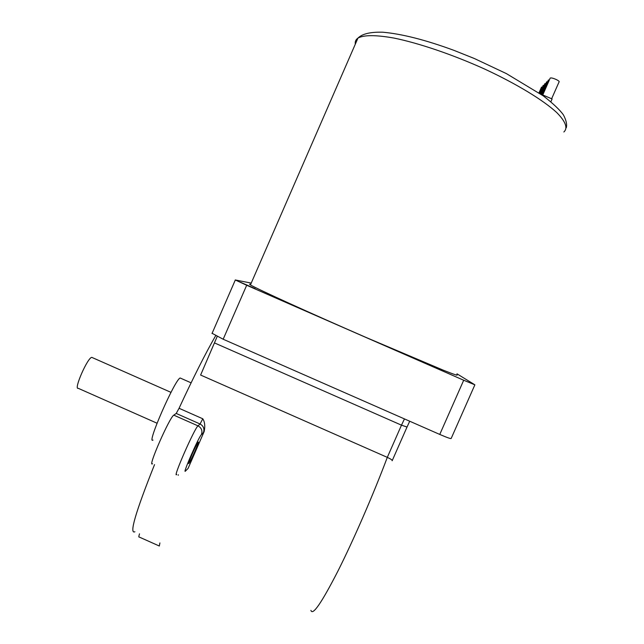 <?xml version="1.0" encoding="UTF-8"?>
<svg xmlns="http://www.w3.org/2000/svg" width="644" height="644" viewBox="0 0 644 644"><rect width="100%" height="100%" fill="white"/><g stroke="black" fill="none" stroke-linecap="round" stroke-linejoin="round"><path stroke-width="0.97" d="M550.878 101.752L552.109 98.967L543.15 95.135L542.779 95.497M542.932 95.61L543.15 95.135M542.49 86.972L541.403 87.383M551.634 98.765L559.016 82.03C560.634 81.031 551.345 76.95 550.161 78.149L550.032 78.439M544.18 85.225L543.069 85.652M545.903 83.462L544.768 83.897M549.421 79.832L548.253 80.291M547.641 81.659L546.498 82.11M392.164 460.766C392.494 460.146 390.868 459.011 387.302 457.361C373.544 494.02 353.596 539.97 337.858 571.22C321.557 602.953 312.582 616.002 310.915 610.359M217.205 336.474L200.614 375.041L387.302 457.361L401.486 425.161L407.024 427.053L409.713 421.224M215.668 335.701C205.525 353.29 193.321 377.489 179.064 408.288L176.206 413.44L200.067 423.994L198.006 425.861C194.536 428.163 172.069 479.466 176.714 474.475M179.064 408.288L202.788 418.785C204.792 421.917 205.251 426.151 204.18 431.496L188.088 468.405L185.577 470.933C181.729 475.811 198.795 436.664 201.419 434.603C202.659 430.772 201.516 427.858 198.006 425.861L173.791 415.147L176.206 413.44M154.536 464.622L154.48 464.759C135.578 512.117 129.05 534.456 134.902 531.767M198.119 442.178L198.143 442.154C200.043 440.077 190.318 462.287 188.821 463.43C186.897 465.588 196.581 443.442 198.119 442.178M456.741 374.703C458.657 376.016 454.092 374.478 443.056 370.091L366.83 337.778C309.394 312.799 255.958 288.423 250.436 284.898C249.236 284.165 249.309 283.996 250.661 284.39M240.236 282.144L255.225 288.665L240.236 282.144M456.982 373.826L474.87 384.822L463.704 380.234L246.684 285.26L235.229 279.955L251.224 283.086M212.021 333.262L223.17 339.235L439.763 434.434C447.467 437.751 451.283 439.071 451.203 438.387L474.845 384.895M180.9 378.326L180.159 377.996C174.967 379.316 146.164 445.117 152.998 440.053M92.462 357.662L91.794 357.372C87.616 357.444 73.344 390.063 78.254 388.316L157.039 423.213M159.076 545.911L139.176 537.024C138.621 537.37 138.742 536.299 139.523 533.828M152.523 463.728C147.154 468.389 169.605 417.127 173.791 415.147M392.252 460.549L406.984 427.141M404.456 418.914L401.486 425.161L214.581 342.962M178.372 474.765L178.163 475.28M201.419 434.603L203.432 432.607C204.647 428.824 203.52 425.95 200.067 423.994L202.788 418.785M203.432 432.607L204.18 431.496M159.897 542.932L159.326 546.023M355.327 44.138C354.9 41.602 355.778 39.582 357.959 38.085C363.852 34.873 375.806 34.865 393.822 38.036C418.825 43.116 452.651 54.587 484.755 69.101C516.512 83.841 542.981 99.949 556.666 112.483C565.682 121.603 568.089 128.108 563.87 131.98M463.704 380.234L439.763 434.434M223.17 339.235L246.684 285.26M538.996 92.841L541.515 87.117M542.586 95.36L550.161 78.149M539.696 93.324L543.19 85.386M540.405 93.815L544.888 83.615M541.846 94.829L548.374 80.001M541.121 94.314L546.619 81.828M250.436 284.898L357.959 38.085C361.622 34.526 368.376 31.854 382.649 32.2C401.832 33.882 425.563 39.928 453.827 50.312L474.451 58.564L506.385 73.601L543.311 95.884C553.268 103.66 559.99 110.027 563.468 114.978C566.205 120.227 567.155 124.469 566.301 127.705M212.021 333.512L235.293 280.043M180.159 377.996L191.091 382.826M170.99 392.365L91.794 357.372"/></g></svg>
